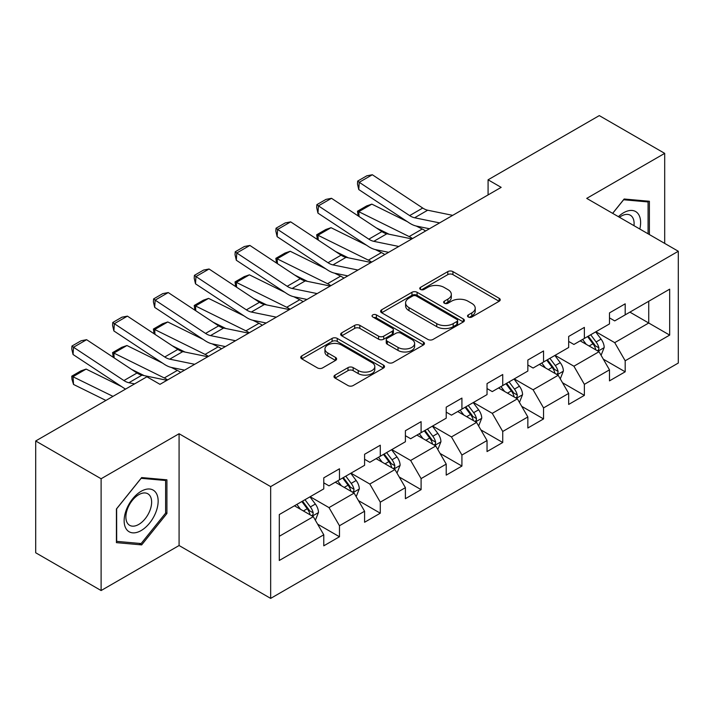 <?xml version="1.0" encoding="UTF-8"?>
<svg xmlns="http://www.w3.org/2000/svg" width="714" height="714" viewBox="0 0 714 714"><rect width="100%" height="100%" fill="white"/><g stroke="black" fill="none" stroke-linecap="round" stroke-linejoin="round"><path stroke-width="1.07" d="M468.277 317.016A2.544 1.464 0 0 0 471.865 317.016L499.157 301.254A3.632 2.097 0 0 0 500.219 299.773A3.632 2.097 0 0 0 499.157 298.291L452.926 271.606A3.632 2.097 0 0 0 447.794 271.606L420.501 287.358A2.544 1.464 0 0 0 419.761 288.394A2.544 1.464 0 0 0 420.501 289.429A2.544 1.464 0 0 0 424.098 289.429L427.632 287.394A11.62 6.712 0 0 1 444.063 287.394L447.919 289.616A11.62 6.712 0 0 1 451.319 294.364A11.62 6.712 0 0 1 447.919 299.112L444.385 301.147A2.544 1.464 0 0 0 443.644 302.183A2.544 1.464 0 0 0 444.385 303.227A2.544 1.464 0 0 0 447.981 303.227L451.516 301.183A11.62 6.712 0 0 1 467.956 301.183L471.802 303.405A11.62 6.712 0 0 1 475.212 308.153A11.62 6.712 0 0 1 471.802 312.902L468.277 314.936A2.544 1.464 0 0 0 467.527 315.972A2.544 1.464 0 0 0 468.277 317.016L468.277 314.936M335.044 375.1A3.632 2.097 0 0 0 333.982 376.581A3.632 2.097 0 0 0 335.044 378.063L348.013 385.551A3.632 2.097 0 0 0 353.153 385.551L383.454 368.058A3.632 2.097 0 0 0 384.525 366.577A3.632 2.097 0 0 0 383.454 365.086L337.231 338.4A3.632 2.097 0 0 0 332.09 338.4L301.79 355.893A3.632 2.097 0 0 0 300.728 357.384A3.632 2.097 0 0 0 301.79 358.865L317.453 367.906A3.632 2.097 0 0 0 322.594 367.906L335.562 360.418A3.632 2.097 0 0 0 336.624 358.937A3.632 2.097 0 0 0 335.562 357.455L327.788 352.966A9.719 5.605 0 0 1 324.941 349.003A9.719 5.605 0 0 1 330.939 343.818A9.719 5.605 0 0 1 341.533 345.041L371.967 362.605A9.719 5.605 0 0 1 374.814 366.577A9.719 5.605 0 0 1 368.817 371.753A9.719 5.605 0 0 1 358.223 370.539L353.153 367.612A3.632 2.097 0 0 0 348.013 367.612L335.044 375.1L335.044 378.063M179.08 433.737L101.111 478.755L35.7 440.984L35.7 552.77L101.111 590.54L179.08 545.523L270.66 598.394L270.66 486.609L179.08 433.737L179.08 545.523M664.698 243.403L664.698 153.367L586.721 198.385L678.3 251.257L270.66 486.609M664.698 153.367L599.287 115.606L488.081 179.803L488.081 194.913M35.7 440.984L146.897 376.787L159.981 384.337L501.166 187.363L488.081 179.803M427.891 339.436A3.632 2.097 0 0 0 433.023 339.436L463.332 321.943A3.632 2.097 0 0 0 464.395 320.461A3.632 2.097 0 0 0 463.332 318.979L417.101 292.285A3.632 2.097 0 0 0 411.96 292.285L381.66 309.787A3.632 2.097 0 0 0 380.598 311.268A3.632 2.097 0 0 0 381.66 312.75L427.891 339.436M373.815 317.56A2.544 1.464 0 0 1 376.394 317.917L376.394 314.901L423.393 342.033A3.632 2.097 0 0 1 424.455 343.514A3.632 2.097 0 0 1 423.393 344.996L393.084 362.498A3.632 2.097 0 0 1 387.952 362.498L341.72 335.803L341.72 332.84A3.632 2.097 0 0 0 340.658 334.322A3.632 2.097 0 0 0 341.72 335.803M341.72 332.84L354.697 325.352A3.632 2.097 0 0 1 359.829 325.352L378.581 336.178A3.632 2.097 0 0 0 383.713 336.178L392.316 331.207A3.632 2.097 0 0 0 393.378 329.725A3.632 2.097 0 0 0 392.316 328.244L372.797 316.971A2.544 1.464 0 0 1 372.056 315.936A2.544 1.464 0 0 1 373.627 314.579A2.544 1.464 0 0 1 376.394 314.901M270.66 598.394L678.3 363.042L678.3 251.257M317.623 524.147L339.471 536.758L339.471 525.736L364.586 511.233L364.586 522.255L380.285 513.196L380.285 502.165L405.4 487.671L405.4 498.693L421.099 489.634L421.099 478.603L446.223 464.1L446.223 475.131L461.922 466.064L461.922 455.041L487.037 440.538L487.037 451.56L502.736 442.501L502.736 431.47L527.851 416.967L527.851 427.998L543.55 418.931L543.55 407.908L568.674 393.405L568.674 404.436L584.373 395.369L584.373 384.346L609.488 369.843L609.488 380.865L625.187 371.807L625.187 360.775L669.67 335.098L669.67 289.17L648.731 301.263L648.731 323.014L669.67 335.098M339.471 536.758L323.772 545.826L323.772 534.795L279.29 560.481L279.29 514.553L323.772 488.876L323.772 477.844L339.471 468.786L339.471 479.808L364.586 465.305L364.586 454.282L380.285 445.215L380.285 456.246L405.4 441.743L405.4 430.721L421.099 421.653L421.099 432.684L446.223 418.181L446.223 407.15L461.922 398.091L461.922 409.113L487.037 394.61L487.037 383.588L502.736 374.52L502.736 385.551L527.851 371.048L527.851 360.017L543.55 350.958L543.55 361.989L568.674 347.486L568.674 336.455L584.373 327.396L584.373 338.418L609.488 323.915L609.488 312.893L625.187 303.825L625.187 314.856L669.67 289.17M335.285 482.227L354.126 493.106L329.002 507.609L310.162 496.73M323.772 482.834L329.002 485.85L339.471 479.808M329.002 507.609L339.471 525.736M354.126 493.106L364.586 511.233M376.099 458.665L394.94 469.535L369.816 484.038L350.985 473.168M364.586 459.263L369.816 462.288L380.285 456.246M369.816 484.038L380.285 502.165M394.94 469.535L405.4 487.671M416.914 435.094L435.754 445.973L410.639 460.476L391.799 449.597M405.4 435.701L410.639 438.726L421.099 432.684M410.639 460.476L421.099 478.603M435.754 445.973L446.223 464.1M457.736 411.532L476.568 422.411L451.453 436.914L432.613 426.035M446.223 412.139L451.453 415.155L461.922 409.113M451.453 436.914L461.922 455.041M476.568 422.411L487.037 440.538M498.55 387.97L517.391 398.84L492.267 413.344L473.436 402.473M487.037 388.568L492.267 391.593L502.736 385.551M492.267 413.344L502.736 431.47M517.391 398.84L527.851 416.967M539.365 364.399L558.205 375.278L533.09 389.782L514.25 378.902M527.851 365.006L533.09 368.031L543.55 361.989M533.09 389.782L543.55 407.908M558.205 375.278L568.674 393.405M580.179 340.837L599.019 351.716L573.904 366.211L555.064 355.34M568.674 341.444L573.904 344.46L584.373 338.418M573.904 366.211L584.373 384.346M599.019 351.716L609.488 369.843M629.891 312.134L648.731 323.014L614.718 342.649L595.878 331.769M609.488 317.873L614.718 320.898L625.187 314.856M614.718 342.649L625.187 360.775M101.111 478.755L101.111 590.54M279.29 536.303L313.303 516.668L294.463 505.798M313.303 516.668L323.772 534.795M603.339 359.187L625.187 371.807M562.525 382.758L584.373 395.369M521.702 406.32L543.55 418.931M480.888 429.89L502.736 442.501M440.074 453.452L461.922 466.064M399.26 477.014L421.099 489.634M358.437 500.585L380.285 513.196M649.392 234.567L649.392 201.268L624.143 199.01L612.621 213.343M116.418 542.64L141.667 544.898L166.915 513.491L166.915 479.826L141.667 477.568L116.418 508.975L116.418 542.64M165.603 512.732L166.915 513.491M138.998 543.354L141.667 544.898M469.285 317.373L471.802 315.918A11.62 6.712 0 0 0 475.212 311.17L475.212 308.153M451.319 294.364L451.319 297.381A11.62 6.712 0 0 1 447.919 302.129L445.402 303.584M499.104 301.29L452.926 274.622A3.632 2.097 0 0 0 447.794 274.622L421.519 289.795M463.279 321.969L417.101 295.31A3.632 2.097 0 0 0 411.96 295.31L381.704 312.777M456.906 321.496A2.544 1.464 0 0 0 457.656 320.461A2.544 1.464 0 0 0 456.906 319.426L416.333 295.998A2.544 1.464 0 0 0 412.737 295.998L409.015 298.149A11.62 6.712 0 0 0 405.606 302.888A11.62 6.712 0 0 0 409.015 307.636L436.745 323.647A11.62 6.712 0 0 0 453.185 323.647L456.906 321.496L456.906 324.522A2.544 1.464 0 0 0 457.656 323.478L457.656 320.461M405.606 302.888L405.606 305.913A11.62 6.712 0 0 0 409.015 310.652L409.015 307.636M456.906 324.522L453.185 326.673A11.62 6.712 0 0 1 436.745 326.673L409.015 310.652M341.774 335.83L354.697 328.378L354.697 325.352M393.378 329.725L393.378 332.751A3.632 2.097 0 0 1 392.316 334.232L383.713 339.195A3.632 2.097 0 0 1 378.581 339.195L359.829 328.378A3.632 2.097 0 0 0 354.697 328.378M376.394 317.917L423.348 345.023M398.028 347.406A9.719 5.605 0 0 0 408.622 348.628A9.719 5.605 0 0 0 414.62 343.443A9.719 5.605 0 0 0 411.773 339.48L401.054 333.286A3.632 2.097 0 0 0 395.913 333.286L387.309 338.249A3.632 2.097 0 0 0 386.247 339.739A3.632 2.097 0 0 0 387.309 341.221L398.028 347.406L398.028 350.431A9.719 5.605 0 0 0 408.622 351.645A9.719 5.605 0 0 0 414.62 346.46L414.62 343.443M386.247 339.739L386.247 342.756A3.632 2.097 0 0 0 387.309 344.237L387.309 341.221M398.028 350.431L387.309 344.237M374.814 366.577L374.814 369.593A9.719 5.605 0 0 1 368.817 374.779A9.719 5.605 0 0 1 358.223 373.565L353.153 370.628A3.632 2.097 0 0 0 348.013 370.628L335.098 378.09M324.941 349.003L324.941 352.02A9.719 5.605 0 0 0 327.788 355.991L327.788 352.966M335.509 360.445L327.788 355.991M383.409 368.085L337.231 341.426A3.632 2.097 0 0 0 332.09 341.426L301.835 358.892M601.09 355.295L604.205 347.45A9.809 5.658 -120 0 0 601.072 339.105L595.672 331.894M358.151 215.914L357.482 211.219L366.639 205.927L371.851 204.133L407.373 221.67M416.191 226.026L422.251 229.016A27.748 16.02 60 0 1 425.589 230.997M586.256 344.344L582.588 339.445M371.851 204.133L358.767 211.683L409.167 236.575A27.748 16.02 60 0 1 412.505 238.547M357.482 211.219L358.767 211.683L359.062 216.512M389.121 234.246L376.349 227.936M597.502 350.833L598.689 349.583L598.903 347.87A9.809 5.658 -120 0 0 596.101 341.97L590.701 334.768M588.247 336.187L594.235 344.184A4.998 2.883 60 0 1 595.146 345.701L598.903 347.87M587.56 336.58L592.959 343.782A9.809 5.658 60 0 1 595.771 349.681M439.61 222.902L414.602 217.77A18.502 10.683 60 0 1 409.64 215.601L359.24 182.293L358.767 189.549L409.167 222.857A27.748 16.02 -120 0 0 416.601 226.115L429.462 228.757M452.685 215.351L427.677 210.219A18.502 10.683 60 0 1 422.724 208.042L372.324 174.743L359.24 182.293L357.669 181.097L366.826 175.805L372.324 174.743M358.767 189.549L357.482 183.998L357.669 181.097M646.456 201.009L648.08 201.946L648.08 233.808M612.674 213.37L623.617 199.759L648.08 201.946M639.806 229.033A24.053 13.887 120 0 0 635.639 211.549A24.053 13.887 120 0 0 618.413 216.681M633.987 225.678A18.207 10.514 120 0 0 630.337 215.226A18.207 10.514 120 0 0 619.466 217.288M141.14 530.564A24.053 13.887 120 0 0 158.151 501.112A24.053 13.887 120 0 0 141.14 491.294A24.053 13.887 120 0 0 124.138 520.747A24.053 13.887 120 0 0 141.14 530.564M138.757 524.424A18.207 10.514 120 0 0 150.654 508.377A18.207 10.514 120 0 0 147.86 493.785A18.207 10.514 120 0 0 138.757 494.686A18.207 10.514 120 0 0 126.86 510.733A18.207 10.514 120 0 0 129.653 525.326A18.207 10.514 120 0 0 138.757 524.424M116.677 508.743L141.14 478.309L165.603 480.495L165.603 513.116L141.14 543.55L116.677 541.364L116.632 508.716M163.988 479.558L165.603 480.495M560.276 378.857L563.382 371.021A9.809 5.658 -120 0 0 560.258 362.667L554.858 355.456M317.337 239.476L316.668 234.781L325.825 229.497L331.037 227.695L366.559 245.241M375.377 249.597L381.437 252.586A27.748 16.02 60 0 1 384.775 254.559M545.442 367.906L541.774 363.015M331.037 227.695L317.953 235.245L368.353 260.137A27.748 16.02 60 0 1 371.691 262.109M316.668 234.781L317.953 235.245L318.248 240.082M348.307 257.816L335.535 251.506M556.688 374.404L557.875 373.145L558.089 371.432A9.809 5.658 -120 0 0 555.287 365.541L549.887 358.33M547.424 359.749L553.421 367.746A4.998 2.883 60 0 1 554.323 369.263L558.089 371.432M546.745 360.142L552.145 367.353A9.809 5.658 60 0 1 554.948 373.252M519.453 402.428L522.568 394.583A9.809 5.658 -120 0 0 519.435 386.229L514.035 379.027M276.514 263.038L275.845 258.352L285.002 253.059L290.223 251.266L325.745 268.803M334.563 273.159L340.623 276.148A27.748 16.02 60 0 1 343.952 278.13M504.628 391.477L500.96 386.577M290.223 251.266L277.139 258.816L327.539 283.699A27.748 16.02 60 0 1 330.868 285.68M275.845 258.352L277.139 258.816L277.425 263.644M307.493 281.378L294.721 275.068M515.874 397.966L517.061 396.716L517.275 395.003A9.809 5.658 -120 0 0 514.464 389.103L509.064 381.892M506.61 383.311L512.598 391.308A4.998 2.883 60 0 1 513.509 392.825L517.275 395.003M505.931 383.704L511.331 390.915A9.809 5.658 60 0 1 514.134 396.814M398.787 246.464L373.779 241.332A18.502 10.683 60 0 1 368.826 239.163L318.426 205.855L317.953 213.12L368.353 246.428A27.748 16.02 -120 0 0 375.787 249.686L388.648 252.319M411.871 238.913L386.863 233.781A18.502 10.683 60 0 1 381.91 231.613L331.51 198.305L318.426 205.855L316.855 204.659L326.012 199.376L331.51 198.305M317.953 213.12L316.668 207.569L316.855 204.659M357.973 270.035L332.965 264.903A18.502 10.683 60 0 1 328.012 262.725L277.612 229.426L277.139 236.682L327.539 269.99A27.748 16.02 -120 0 0 334.973 273.248L347.834 275.89M371.057 262.475L346.049 257.352A18.502 10.683 60 0 1 341.087 255.175L290.687 221.867L277.612 229.426L276.041 228.221L285.198 222.938L290.687 221.867M277.139 236.682L275.845 231.131L276.041 228.221M478.639 425.99L481.754 418.145A9.809 5.658 -120 0 0 478.621 409.8L473.221 402.589M235.7 286.609L235.031 281.914L244.188 276.63L249.4 274.828L284.922 292.365M293.749 296.721L299.8 299.719A27.748 16.02 60 0 1 303.138 301.692M463.805 415.039L460.137 410.139M249.4 274.828L236.316 282.378L286.716 307.27A27.748 16.02 60 0 1 290.054 309.242M235.031 281.914L236.316 282.378L236.611 287.207M266.679 304.94L253.898 298.63M475.051 421.537L476.247 420.278L476.461 418.565A9.809 5.658 -120 0 0 473.65 412.665L468.25 405.463M465.796 406.882L471.784 414.879A4.998 2.883 60 0 1 472.695 416.396L476.461 418.565M465.109 407.275L470.508 414.486A9.809 5.658 60 0 1 473.32 420.376M437.825 449.552L440.931 441.716A9.809 5.658 -120 0 0 437.807 433.362L432.407 426.151M194.886 310.171L194.217 305.476L203.374 300.192L208.586 298.39L244.108 315.936M252.926 320.291L258.986 323.281A27.748 16.02 60 0 1 262.324 325.254M422.991 438.601L419.323 433.71M208.586 298.39L195.502 305.949L245.902 330.832A27.748 16.02 60 0 1 249.24 332.813M194.217 305.476L195.502 305.949L195.797 310.777M225.856 328.511L213.084 322.201M434.237 445.099L435.424 443.84L435.638 442.136A9.809 5.658 -120 0 0 432.836 436.236L427.436 429.025M424.982 430.444L430.97 438.441A4.998 2.883 60 0 1 431.872 439.958L435.638 442.136M424.294 430.837L429.694 438.048A9.809 5.658 60 0 1 432.505 443.947M397.002 473.123L400.117 465.278A9.809 5.658 -120 0 0 396.993 456.933L391.584 449.722M154.063 333.733L153.403 329.047L162.56 323.754L167.772 321.96L203.294 339.498M212.112 343.853L218.172 346.843A27.748 16.02 60 0 1 221.501 348.825M382.177 462.172L378.509 457.272M167.772 321.96L154.688 329.511L205.088 354.403A27.748 16.02 60 0 1 208.426 356.375M153.403 329.047L154.688 329.511L154.983 334.339M185.042 352.073L172.27 345.763M393.423 468.661L394.61 467.411L394.824 465.698A9.809 5.658 -120 0 0 392.022 459.798L386.613 452.587M384.159 454.006L390.147 462.003A4.998 2.883 60 0 1 391.058 463.52L394.824 465.698M383.48 454.407L388.88 461.61A9.809 5.658 60 0 1 391.683 467.509M317.159 293.597L292.151 288.465A18.502 10.683 60 0 1 287.189 286.296L236.789 252.988L236.316 260.244L286.716 293.552A27.748 16.02 -120 0 0 294.159 296.819L307.011 299.452M330.243 286.046L305.235 280.914A18.502 10.683 60 0 1 300.273 278.737L249.873 245.438L236.789 252.988L235.218 251.792L244.375 246.5L249.873 245.438M236.316 260.244L235.031 254.693L235.218 251.792M276.345 317.159L251.328 312.036A18.502 10.683 60 0 1 246.375 309.858L195.975 276.55L195.502 283.815L245.902 317.123A27.748 16.02 -120 0 0 253.336 320.381L266.197 323.014M289.42 309.608L264.412 304.476A18.502 10.683 60 0 1 259.459 302.308L209.059 268.999L195.975 276.55L194.404 275.354L203.561 270.07L209.059 268.999M195.502 283.815L194.217 278.264L194.404 275.354M235.522 340.73L210.514 335.598A18.502 10.683 60 0 1 205.561 333.42L155.161 300.121L154.688 307.377L205.088 340.685A27.748 16.02 -120 0 0 212.522 343.943L225.383 346.585M248.606 333.17L223.598 328.047A18.502 10.683 60 0 1 218.645 325.87L168.245 292.562L155.161 300.121L153.59 298.925L162.747 293.632L168.245 292.562M154.688 307.377L153.403 301.826L153.59 298.925M194.708 364.292L169.7 359.16A18.502 10.683 60 0 1 164.738 356.991L114.338 323.683L113.874 330.948L164.274 364.247A27.748 16.02 -120 0 0 171.708 367.514L184.569 370.147M207.792 356.741L182.784 351.609A18.502 10.683 60 0 1 177.822 349.441L127.422 316.132L114.338 323.683L112.767 322.487L121.924 317.203L127.422 316.132M113.874 330.948L112.58 325.388L112.767 322.487M134.589 383.9L128.886 382.731A18.502 10.683 60 0 1 123.924 380.553L73.524 347.245L73.051 354.51L123.451 387.818A27.748 16.02 -120 0 0 125.584 389.094M166.969 380.303L141.961 375.171A18.502 10.683 60 0 1 137.008 373.003L86.608 339.694L73.524 347.245L71.953 346.049L81.11 340.765L86.608 339.694M73.051 354.51L71.766 348.959L71.953 346.049M356.188 496.685L359.303 488.84A9.809 5.658 -120 0 0 356.17 480.495L350.77 473.284M113.249 357.303L112.58 352.609L121.737 347.325L126.949 345.522L162.471 363.069M171.298 367.424L177.349 370.414A27.748 16.02 60 0 1 180.687 372.387M341.354 485.734L337.686 480.834M126.949 345.522L113.874 353.073L164.274 377.965A27.748 16.02 60 0 1 167.603 379.937M112.58 352.609L113.874 353.073L114.16 357.901M144.228 375.635L131.456 369.334M352.6 492.232L353.796 490.973L354.01 489.26A9.809 5.658 -120 0 0 351.199 483.369L345.799 476.158M343.345 477.577L349.333 485.574A4.998 2.883 60 0 1 350.244 487.091L354.01 489.26M342.658 477.969L348.057 485.181A9.809 5.658 60 0 1 350.869 491.071M315.374 520.247L318.489 512.411A9.809 5.658 -120 0 0 315.356 504.057L309.956 496.855M86.135 369.084L73.051 376.644L73.524 384.444L71.953 379.295L71.766 376.171L80.923 370.887L86.135 369.084L121.657 386.631M300.54 509.305L296.872 504.405M71.766 376.171L112.99 396.368M105.922 400.447L73.524 384.444M311.786 515.794L312.973 514.535L313.187 512.831A9.809 5.658 -120 0 0 310.385 506.931L304.985 499.72M302.531 501.139L308.519 509.136A4.998 2.883 60 0 1 309.43 510.653L313.187 512.831M301.843 501.531L307.243 508.743A9.809 5.658 60 0 1 310.054 514.642M471.802 315.918L471.802 312.902M444.385 303.227L444.385 301.147M447.919 302.129L447.919 299.112M420.501 289.429L420.501 287.358M447.794 274.622L447.794 271.606M452.926 274.622L452.926 271.606M499.157 301.254L499.157 298.291M381.66 312.75L381.66 309.787M411.96 295.31L411.96 292.285M417.101 295.31L417.101 292.285M463.332 321.943L463.332 318.979M436.745 326.673L436.745 323.647M453.185 326.673L453.185 323.647M359.829 328.378L359.829 325.352M378.581 339.195L378.581 336.178M383.713 339.195L383.713 336.178M392.316 334.232L392.316 331.207M423.393 344.996L423.393 342.033M348.013 370.628L348.013 367.612M353.153 370.628L353.153 367.612M358.223 373.565L358.223 370.539M335.562 360.418L335.562 357.455M301.79 358.865L301.79 355.893M332.09 341.426L332.09 338.4M337.231 341.426L337.231 338.4M383.454 368.058L383.454 365.086M598.055 351.154L604.133 347.647M596.101 341.97L601.072 339.105M589.13 345.995L592.959 343.782M422.251 229.016L409.167 236.575M414.602 217.77L427.677 210.219M409.64 215.601L422.724 208.042M557.241 374.716L563.319 371.209M555.287 365.541L560.258 362.667M548.307 369.566L552.145 367.353M381.437 252.586L368.353 260.137M516.418 398.287L522.505 394.771M514.464 389.103L519.435 386.229M507.493 393.128L511.331 390.915M340.623 276.148L327.539 283.699M373.779 241.332L386.863 233.781M368.826 239.163L381.91 231.613M332.965 264.903L346.049 257.352M328.012 262.725L341.087 255.175M475.604 421.849L481.691 418.342M473.65 412.665L478.621 409.8M466.679 416.699L470.508 414.486M299.8 299.719L286.716 307.27M434.79 445.411L440.868 441.904M432.836 436.236L437.807 433.362M425.856 440.261L429.694 438.048M258.986 323.281L245.902 330.832M393.967 468.982L400.054 465.466M392.022 459.798L396.993 456.933M385.042 463.823L388.88 461.61M218.172 346.843L205.088 354.403M292.151 288.465L305.235 280.914M287.189 286.296L300.273 278.737M251.328 312.036L264.412 304.476M246.375 309.858L259.459 302.308M210.514 335.598L223.598 328.047M205.561 333.42L218.645 325.87M169.7 359.16L182.784 351.609M164.738 356.991L177.822 349.441M128.886 382.731L141.961 375.171M123.924 380.553L137.008 373.003M353.153 492.544L359.24 489.036M351.199 483.369L356.17 480.495M344.228 487.394L348.057 485.181M177.349 370.414L164.274 377.965M312.339 516.115L318.417 512.598M310.385 506.931L315.356 504.057M303.405 510.956L307.243 508.743"/></g></svg>
